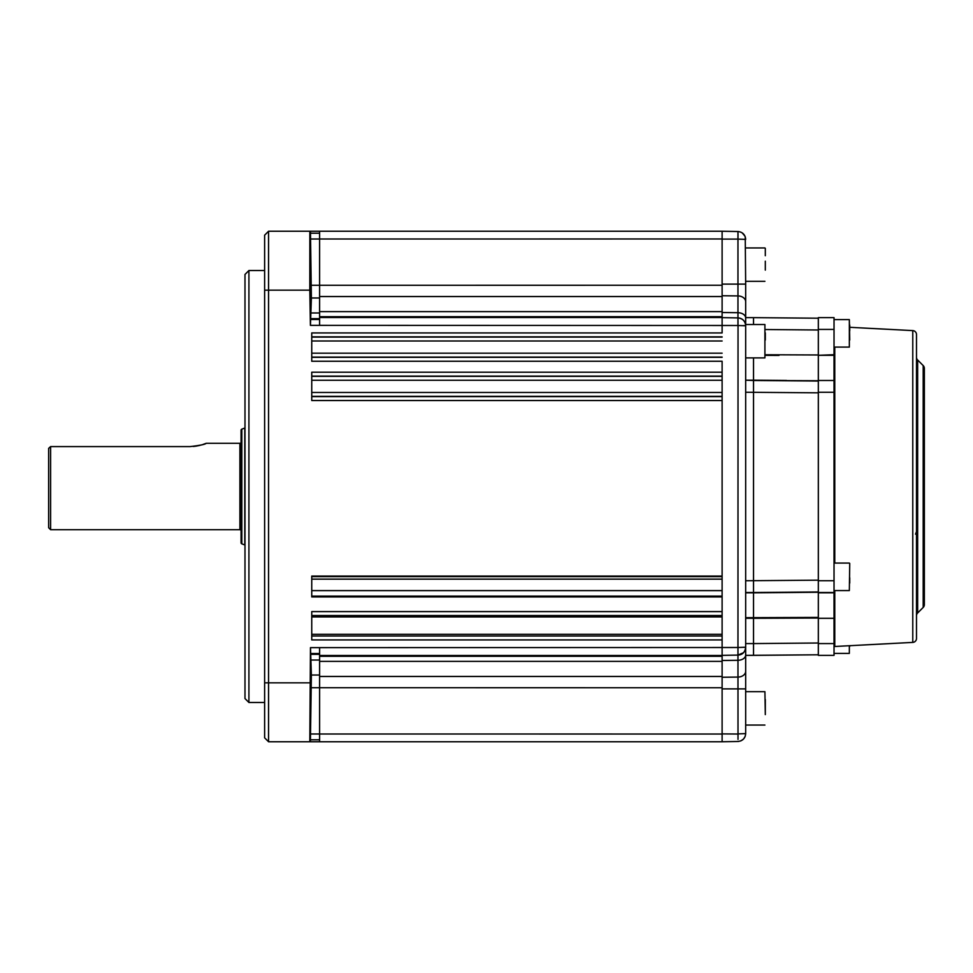 <?xml version="1.0" encoding="UTF-8"?>
<svg xmlns="http://www.w3.org/2000/svg" width="973" height="973" viewBox="0 0 973 973"><rect width="100%" height="100%" fill="white"/><g stroke="black" fill="none" stroke-linecap="round" stroke-linejoin="round"><path stroke-width="1.46" d="M248.918 702.482L244.989 698.553L244.989 274.447L248.918 270.518L248.918 702.482L264.632 702.482M310.983 687.814L310.971 670.142L310.363 687.814M310.363 285.186L310.363 267.514L310.983 285.186L310.971 302.858L310.363 267.514L310.983 285.186L310.971 302.858L310.363 285.186M310.436 325.359L311.384 297.981L310.46 231.246L319.606 231.246L319.606 325.359L310.399 325.359L309.803 290.161L268.56 290.161L268.56 741.754L264.632 737.826L264.632 235.174L268.56 231.246L309.84 231.246L309.803 290.161M319.606 233.216L310.496 233.216M310.46 231.246L309.84 231.246M268.56 231.246L268.56 290.161L264.632 290.161M309.73 231.246L310.338 231.246M319.606 231.246L722.112 231.246L722.112 332.936L311.749 332.936L311.749 361.251L722.112 361.251L722.112 576.065L311.749 576.065L311.749 596.936L722.112 596.936L722.112 733.204L722.112 361.251M722.112 634.299L311.749 634.299M311.749 616.931L722.112 616.931M722.112 611.603L311.749 611.603L311.749 639.93L722.112 639.93L722.112 741.754L310.399 741.754L311.372 675.019L310.496 647.641M722.112 655.486L319.606 655.486L319.606 647.641L310.46 647.641L309.803 741.754L268.56 741.754M319.606 655.486L319.606 741.754M319.606 739.784L310.436 739.784M722.112 372.197L311.749 372.197L311.749 400.523L722.112 400.523M722.112 596.936L722.112 576.065M48.65 527.731L48.65 448.371L50.608 446.595L50.608 529.701L48.65 527.731M241.073 542.752L241.073 430.248A1.18 1.18 0 0 1 241.839 429.142L241.839 543.858A1.18 1.18 0 0 1 241.073 542.752L241.073 530.869A1.18 1.18 0 0 0 239.893 529.701L50.608 529.701M202.931 444.479L206.215 443.299C205.267 444.369 199.866 445.464 190.015 446.595L190.112 446.595M193.262 446.461L194.758 446.303M194.819 446.303L196.254 446.096M196.449 446.06L199.039 445.549M199.076 445.537L201.472 444.916M241.073 430.248L241.073 442.131A1.18 1.18 0 0 1 239.893 443.299L206.215 443.299M241.839 429.142L244.795 428.059A1.18 1.18 0 0 1 244.989 428.011M241.839 543.858L244.795 544.941L244.795 428.059M190.015 446.595L50.608 446.595M785.345 592.545L818.329 592.253L753.528 592.812L753.528 655.352L745.671 655.352L745.671 643.579L753.528 643.579L753.528 592.812L745.671 592.812M743.372 325.578L745.671 325.773L745.671 647.227C745.063 652.202 742.484 654.829 737.96 655.084A7.857 7.857 0 0 0 745.671 647.227L737.96 647.507L745.671 647.227L745.671 688.884L745.671 655.352L818.329 654.793L753.528 655.352L753.528 643.579L818.329 643.007M745.671 380.188L753.528 380.188L745.671 380.188L753.528 380.479L753.528 592.521L745.671 592.521M745.671 317.648L745.671 301.727L745.671 324.52L745.671 317.648L753.528 317.648L753.528 324.52L753.528 317.648L818.329 318.207M753.528 357.894L753.528 380.188L753.528 357.894M738.008 739.407L737.96 655.084L722.112 655.352L737.96 655.084L743.396 652.761M744.892 650.645L745.391 649.319M722.112 733.897L737.96 734.031M738.495 741.45L740.891 740.842M740.988 740.806L743.396 739.152M743.433 739.115L745.014 736.78M745.233 736.233L745.671 733.618C745.233 738.325 742.654 740.94 737.96 741.475L722.112 741.754L737.96 741.475M737.96 733.897L745.671 733.618L745.671 688.884L722.112 688.884M737.96 655.084L738.033 325.493M745.671 357.894L764.912 357.894L764.912 324.52L745.671 324.52L745.671 325.773L737.96 325.493L737.96 295.926L722.112 295.731L722.112 312.515L737.96 312.71A7.857 5.291 180 0 1 745.671 318.001M745.671 671.273A7.857 5.802 0 0 1 737.96 677.074L722.112 677.269L722.112 660.485L737.96 660.29A7.857 5.291 0 0 0 745.671 654.999M319.606 647.641L737.96 647.507M737.96 325.493L319.606 325.359M745.671 301.727L745.671 284.116L745.671 301.727A7.857 5.802 180 0 0 737.96 295.926L737.96 231.525L722.112 231.246M745.233 236.767L745.671 284.116L722.112 284.116M722.112 317.648L737.96 317.916A7.857 7.857 0 0 1 743.421 320.263A7.857 7.857 0 0 0 737.96 317.916C742.654 318.451 745.233 321.066 745.671 325.773A7.857 7.857 0 0 0 743.421 320.263A7.857 7.857 0 0 1 745.671 325.773M738.008 233.97L737.96 239.103L722.112 239.103M738.008 320.981L737.984 323.741M745.014 236.22L742.217 232.875M740.879 232.146L738.495 231.55M737.96 239.103L745.671 239.382C745.233 234.675 742.654 232.061 737.96 231.525M755.097 592.8L818.329 591.961L753.528 592.521L753.528 380.479L818.329 381.039M834.031 643.579L834.031 655.352L818.329 655.352L818.329 643.579L834.031 643.579L834.031 618.293L818.329 618.293L834.031 618.293L834.031 592.812L818.329 592.812L818.329 618.025L745.671 618.293M753.528 380.479L818.329 380.747M912.771 642.399L912.771 330.601A3.928 3.928 0 0 1 916.493 334.53L916.493 638.47A3.928 3.928 0 0 1 912.771 642.399L834.773 646.486A0.791 0.791 0 0 0 834.031 647.264M923.195 607.42L923.195 365.58A3.928 3.928 0 0 1 924.35 368.353L924.35 604.647A3.928 3.928 0 0 1 923.195 607.42L917.648 612.978A3.928 3.928 0 0 0 916.493 615.751M923.195 365.58L917.648 360.022A3.928 3.928 0 0 1 916.493 357.249M912.771 330.601L849.733 327.305M818.329 592.812L818.329 380.479L834.031 380.479L834.031 592.812M834.031 592.521L818.329 592.521M818.329 380.479L834.031 380.479M834.031 329.421L818.329 329.421L818.329 317.648L834.031 317.648L834.031 380.188M834.031 355.315L818.329 355.315L818.329 380.188M818.329 355.315L834.031 354.707M818.329 329.421L818.329 354.707M818.329 617.685L818.329 643.579M818.329 655.352L834.031 655.352M765.313 255.717L765.313 248.334M765.313 270.105L765.313 261.202M765.313 714.596L764.912 691.681L765.313 714.596M765.313 713.854L765.313 699.453M765.313 332.888L765.313 340.027M849.733 645.695L849.733 646.34M849.733 577.792L849.733 583.095M834.031 347.093L849.344 347.093L849.344 319.606L849.733 340.039M849.733 330.844L849.733 325.079M311.749 392.46L722.112 392.46M722.112 396.376L311.749 396.376M319.606 319.472L310.436 319.472M319.606 318.658L311.251 318.658M319.606 312.965L311.372 312.965M319.606 297.981L311.384 297.981M722.112 285.259L311.263 285.284M722.112 238.969L310.484 239.005M722.112 296.534L319.606 296.534M319.606 311.628L722.112 311.628M722.112 316.699L319.606 316.699M319.606 317.514L722.112 317.514M722.112 357.103L311.749 357.103M311.749 357.334L722.112 357.334M311.749 353.187L722.112 353.187M722.112 336.853L311.749 336.853M311.749 337.084L722.112 337.084M722.112 341L311.749 341M311.749 396.607L722.112 396.607M311.749 576.636L722.112 576.636M722.112 579.142L311.749 579.142M311.749 590.611L722.112 590.611M722.112 596.121L311.749 596.121M311.749 636.014L722.112 636.014M722.112 615.532L311.749 615.532M264.632 682.839L309.84 682.839M319.606 656.301L722.112 656.301M722.112 661.372L319.606 661.372M319.606 676.466L722.112 676.466M722.112 687.741L311.251 687.716M310.436 733.995L722.112 734.031M319.606 675.019L311.372 675.019M319.606 660.035L311.384 660.035M319.606 654.342L311.263 654.342M319.606 653.528L310.484 653.528M722.112 376.125L311.749 376.125M311.749 376.356L722.112 376.356M722.112 380.273L311.749 380.273M239.893 529.701L239.893 443.299M745.671 617.685L818.329 617.417M745.671 580.747L818.329 580.176M818.329 392.824L745.671 392.253M786.512 617.551L753.528 617.685M753.528 618.293L818.329 618.025M778.972 355.425L765.313 355.364M765.313 354.756L818.329 354.975L765.313 354.756M818.329 329.993L765.313 329.531M786.512 380.467L753.528 380.188M834.773 347.093L834.773 563.075M834.773 590.562L834.773 646.486M917.648 360.022L917.648 612.978M818.329 580.747L834.031 580.747M834.031 392.253L818.329 392.253M834.031 653.394L849.344 653.394L849.344 645.719M834.031 590.562L849.344 590.562L849.733 563.464M248.918 270.518L264.632 270.518M916.493 531.659L915.569 534.189M745.671 247.945L764.912 247.945M745.671 281.319L764.912 281.319M745.671 725.055L764.912 725.055M745.671 691.681L764.912 691.681M834.031 563.075L849.344 563.075M834.031 319.606L849.344 319.606"/></g></svg>
